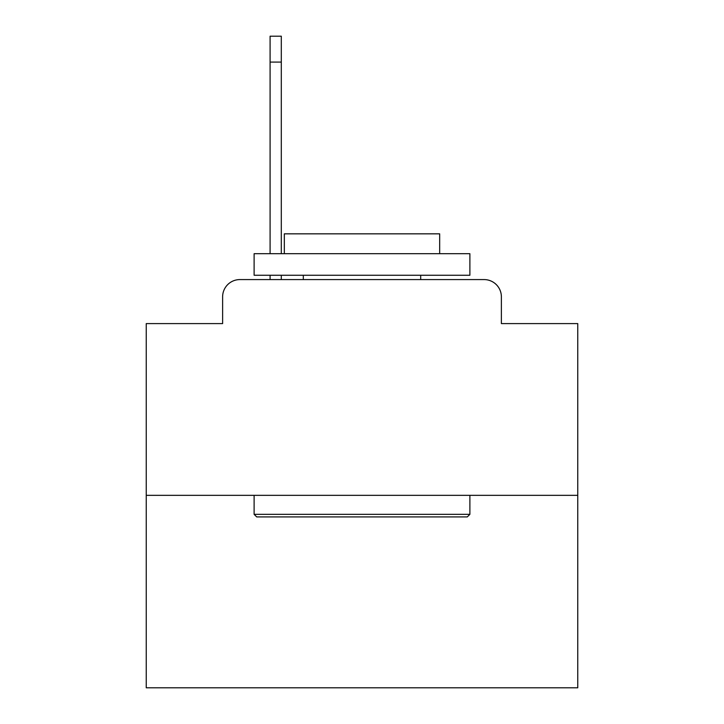 <?xml version="1.0" encoding="UTF-8"?>
<svg xmlns="http://www.w3.org/2000/svg" width="724" height="724" viewBox="0 0 724 724"><rect width="100%" height="100%" fill="white"/><g stroke="black" fill="none" stroke-linecap="round" stroke-linejoin="round"><path stroke-width="1.09" d="M222.621 296.84L222.621 323.592L222.621 296.84A17.258 17.258 0 0 1 239.879 279.582L270.088 279.582L270.088 275.265M577.761 495.343L146.239 495.343L146.239 687.8L577.761 687.8L577.761 323.592L501.379 323.592L501.379 296.84A17.258 17.258 0 0 0 484.121 279.582L239.879 279.582M146.239 495.343L146.239 323.592L222.621 323.592M281.301 275.265L281.301 279.582L294.686 279.582M429.314 279.582L484.121 279.582M501.379 323.592L501.379 296.84M270.088 253.69L270.088 36.2L281.301 36.2L281.301 253.69M270.088 36.2L281.301 36.2M467.288 516.918L256.712 516.918L254.115 514.33L469.885 514.33L467.288 516.918M254.115 253.69L469.885 253.69L469.885 275.265L254.115 275.265L254.115 253.69M439.676 253.69L439.676 233.834L284.324 233.834L284.324 253.69M254.115 495.343L254.115 514.33M469.885 495.343L469.885 514.33M303.311 275.265L303.311 279.582M420.689 275.265L420.689 279.582M270.088 62.092L281.301 62.092"/></g></svg>
